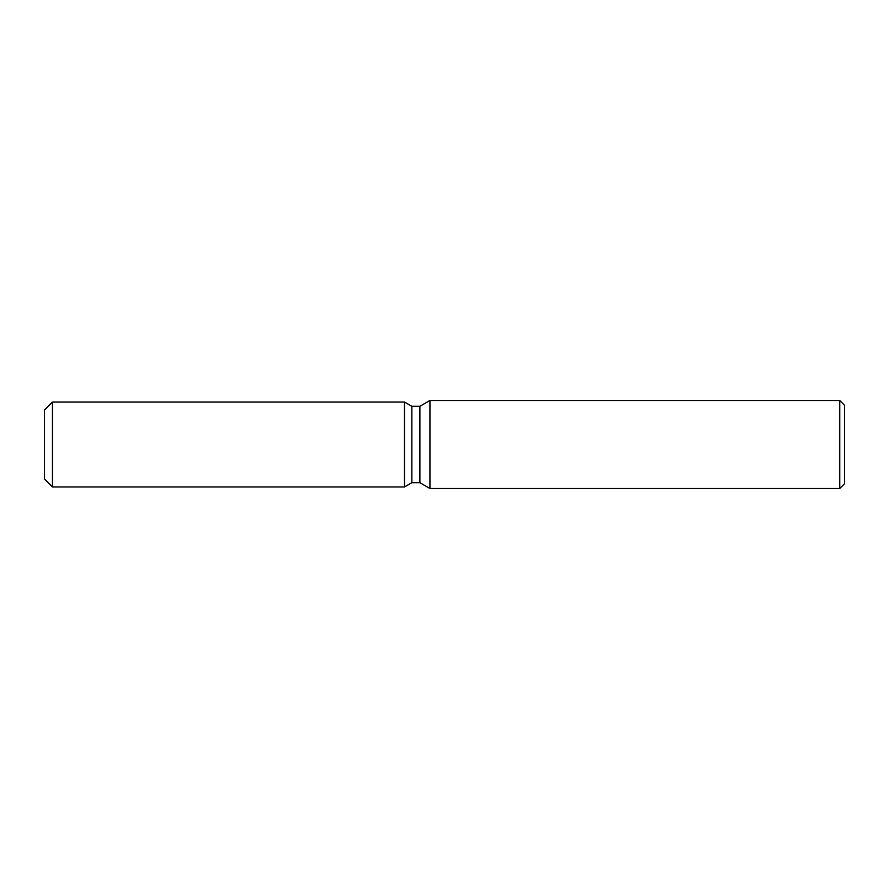 <?xml version="1.0" encoding="UTF-8"?>
<svg xmlns="http://www.w3.org/2000/svg" width="889" height="889" viewBox="0 0 889 889"><rect width="100%" height="100%" fill="white"/><g stroke="black" fill="none" stroke-linecap="round" stroke-linejoin="round"><path stroke-width="1.33" d="M404.495 486.95L52.451 486.95L44.45 478.949L44.45 410.051L52.451 402.05L404.495 402.05L411.851 406.295L419.886 406.295L429.943 400.495L839.749 400.495L844.55 405.295L844.55 483.705L839.749 488.506L429.943 488.506L419.886 482.705L411.851 482.705L404.495 486.95L404.495 402.05L411.851 406.295L411.851 482.705L404.495 486.95L404.495 402.05M419.886 482.705L419.886 406.295M429.943 488.506L429.943 400.495M839.749 488.506L839.749 400.495M52.451 486.95L52.451 402.05M44.45 478.949L44.45 410.051"/></g></svg>
